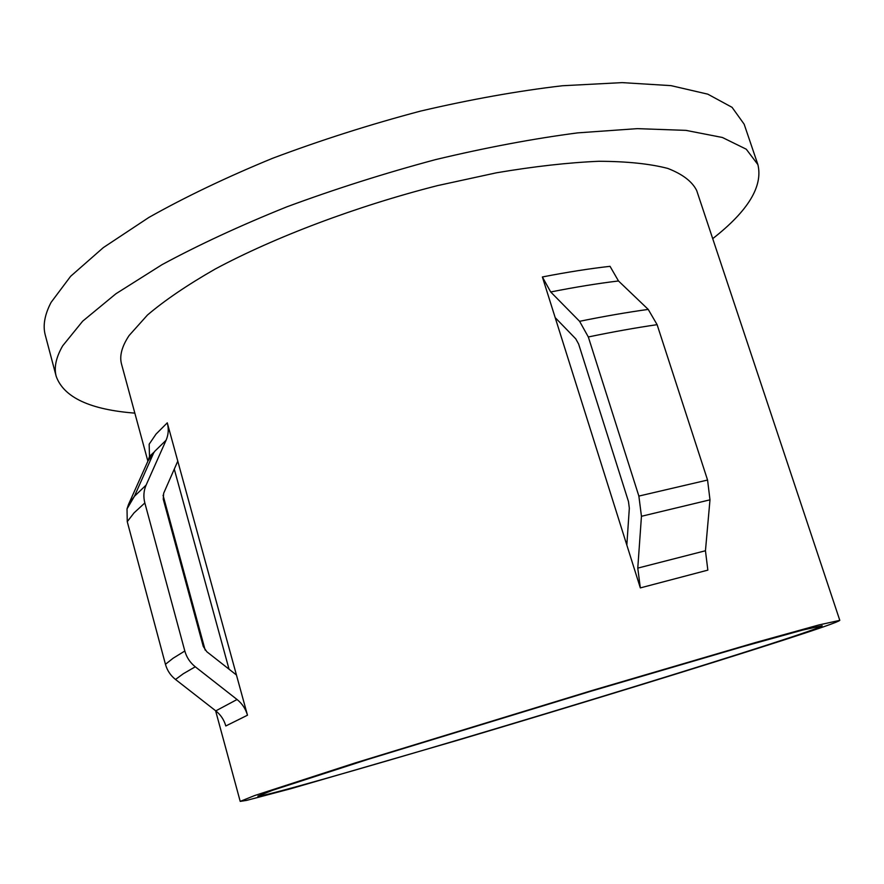 <?xml version="1.0" encoding="UTF-8"?>
<svg xmlns="http://www.w3.org/2000/svg" width="884" height="884" viewBox="0 0 884 884"><rect width="100%" height="100%" fill="white"/><g stroke="black" fill="none" stroke-linecap="round" stroke-linejoin="round"><path stroke-width="1.33" d="M174.281 469.117L229.044 669.21M769.511 644.27C696.946 667.718 573.738 705.52 464.531 738.018C355.976 770.318 260.57 797.479 257.874 796.141L272.36 790.351L368.009 759.356L590.733 691.288L742.571 646.723L802.396 630.126L822.186 625.761C821.015 627.121 803.457 633.287 769.511 644.27M626.833 545.074L640.325 587.904L637.773 568.114L641.452 516.289L638.867 496.079L707.565 480.045L657.11 324.671L648.226 309.411L618.491 280.968L610.026 266.327C589.363 268.659 566.81 272.206 542.378 276.968L626.833 545.074L629.331 508.178L628.469 501.515L578.622 344.009L575.749 338.826L555.185 317.621M254.658 795.545L355.114 762.958L592.623 690.338L755.035 642.668L818.794 624.977L839.8 620.347C838.43 621.85 819.269 628.557 782.351 640.491C704.504 665.63 574.567 705.476 459.337 739.764L290.958 788.672L246.57 800.407L240.205 801.379L254.658 795.545M147.882 461.183L121.561 364.197C119.285 356.075 121.804 346.517 129.119 335.511L147.462 315.024C164.833 300.262 187.43 284.924 215.254 269.012C274.769 237.122 356.263 206.303 437.447 185.629L496.499 172.789C534.19 166.424 568.346 162.59 598.954 161.275C626.922 161.396 649.851 163.772 667.751 168.413C682.592 174.17 692.238 181.552 696.691 190.546L839.8 620.347M167.275 422.839L247.476 715.211C245.653 708.824 242.172 703.598 237.056 699.509L195.276 666.79C190.082 662.624 186.601 657.365 184.822 651.011L144.843 502.952C143.23 496.72 143.661 490.764 146.114 485.095L166.093 440.221C168.479 434.696 168.877 428.895 167.275 422.839L156.026 434.099L149.164 444.199L149.495 456.398L147.971 461.006L154.855 451.194L166.093 440.221M134.843 413.126C90.146 409.668 63.935 397.457 56.233 376.474C53.825 367.7 55.968 357.49 62.665 345.843L82.676 321.179L115.881 293.786L161.982 264.692C198.723 244.824 240.326 225.553 286.792 206.856C335.18 188.966 384.772 173.22 435.569 159.606C485.813 147.606 533.174 138.689 577.672 132.876L637.276 128.644L685.94 130.368L722.394 137.484L746.273 149.208L757.897 164.623C763.091 186.369 748.03 211.044 712.703 238.658M56.233 376.474L45.305 335.191C42.697 325.688 44.631 314.737 51.095 302.361L70.621 276.305L103.295 247.63L148.855 217.453C185.22 196.977 226.47 177.253 272.615 158.28C320.682 140.213 370.02 124.478 420.618 111.075C470.697 99.384 517.969 90.941 562.445 85.748L622.126 82.621L671.011 85.638L707.786 94.157L732.062 107.329L744.151 124.191L757.897 164.623M177.783 461.139L163.65 493.294L163.253 499.217L203.276 646.447L206.745 651.674L236.448 675.011M247.476 715.211L225.796 725.974C224.061 719.83 220.724 714.802 215.784 710.88L175.507 679.464C170.502 675.475 167.153 670.415 165.452 664.293L173.109 658.237L184.822 651.011M127.02 508.897L128.523 504.433L134.39 496.333L127.02 508.897L127.252 521.671L165.452 664.293M638.867 496.079L588.324 336.97L579.595 321.312L550.699 291.974L542.378 276.968M640.325 587.904L707.841 570.125L705.454 550.754L709.985 499.836L707.565 480.045M128.523 504.433L147.971 461.006M163.054 495.272L205.176 650.127M152.015 454.685L152.346 455.912M215.784 710.88L237.056 699.509M175.507 679.464L183.331 673.719L195.276 666.79M127.252 521.671L134.048 512.875L144.843 502.952M149.495 456.398L154.004 452.188L134.39 496.333L146.114 485.095M550.699 291.974C575.175 287.134 597.783 283.455 618.491 280.968M579.595 321.312C604.324 316.273 627.198 312.306 648.226 309.411M588.324 336.97C613.109 331.82 636.038 327.721 657.11 324.671M641.452 516.289L709.985 499.836M637.773 568.114L705.454 550.754M240.205 801.379L215.608 710.747"/></g></svg>

